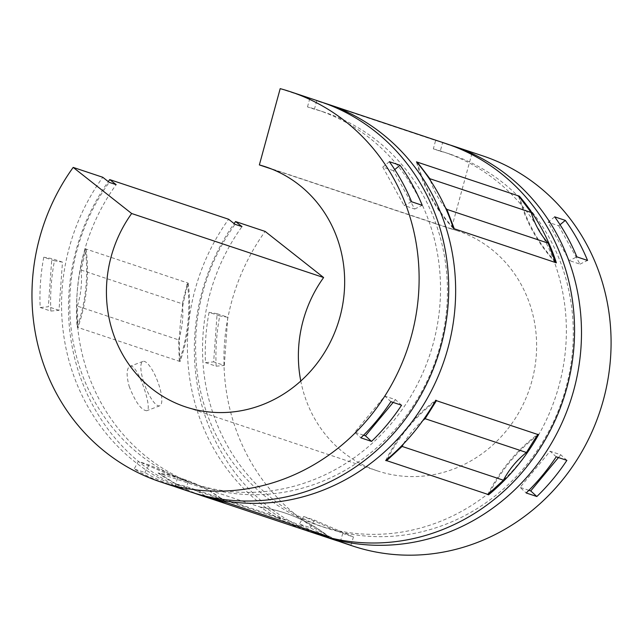 <?xml version="1.0" encoding="UTF-8"?>
<svg xmlns="http://www.w3.org/2000/svg" width="643" height="643" viewBox="0 0 643 643"><rect width="100%" height="100%" fill="white"/><g stroke="black" fill="none" stroke-linecap="round" stroke-linejoin="round"><path stroke-width="0.48" stroke-dasharray="3.21 2.41" d="M271.667 169.037L451.322 228.948L472.147 152.672L442.553 142.802L440.262 151.193L433.334 148.879L435.624 140.487L316.71 100.838A205.623 192.201 108.4 0 1 323.646 102.84M193.559 492.9A205.623 192.201 108.4 0 1 108.273 181.607M435.624 140.487A205.623 192.201 108.4 0 1 446.033 143.614M315.922 533.746A205.623 192.201 108.4 0 1 228.619 219.247M188.174 283.113A162.92 152.287 108.4 0 1 180.088 361.527A205.623 192.201 108.4 0 1 188.174 283.113L85.262 248.793A162.92 152.287 108.4 0 1 77.168 327.207A205.623 192.201 108.4 0 1 85.262 248.793M180.088 361.527L77.168 327.207M306.269 530.515A205.623 192.201 108.4 0 1 260.97 507.311L158.057 472.991A162.92 152.287 108.4 0 1 182.451 478.802A162.92 152.287 108.4 0 1 226.006 502.368M205.013 496.758A205.623 192.201 108.4 0 1 158.057 472.991M129.155 386.33C135.416 402.18 141.283 410.314 146.765 410.724C153.243 409.84 137.16 362.041 129.886 366.373C126.478 368.487 126.229 375.142 129.155 386.33M143.341 380.929A23.727 6.695 69.2 0 0 159.777 405.773A23.727 6.695 69.2 0 0 157.599 381.219A23.727 6.695 69.2 0 0 142.899 361.422A23.727 6.695 69.2 0 0 143.341 380.929M403.482 443.911A83.831 78.358 108.4 0 1 422.789 420.61M387.287 459.15A162.92 152.287 108.4 0 1 434.869 401.754M453.178 227.598A162.92 152.287 108.4 0 1 417.548 163.137M445.446 207.753A83.831 78.358 108.4 0 1 430.408 180.442M86.066 249.058A162.92 152.287 108.4 0 1 77.972 327.472L77.321 306.092A83.831 78.358 108.4 0 0 81.042 270.028L86.066 249.058M487.788 494.555A162.92 152.287 108.4 0 1 537.845 434.282M328.115 536.423A162.92 152.287 108.4 0 0 284.568 512.857A162.92 152.287 108.4 0 0 260.166 507.046L277.543 517.888L176.23 484.107L158.853 473.256A162.92 152.287 108.4 0 1 183.255 479.067A162.92 152.287 108.4 0 1 226.802 502.641M176.23 484.107A83.831 78.358 108.4 0 1 186.808 486.775A83.831 78.358 108.4 0 1 207.456 497.545M224.978 502.159L207.673 497.618M385.671 460.501A162.92 152.287 108.4 0 1 435.729 400.235M453.468 228.506A162.92 152.287 108.4 0 1 416.471 161.859M81.042 270.028L182.355 303.817L187.378 282.84A162.92 152.287 108.4 0 1 179.284 361.262L178.633 339.882L77.321 306.092M182.355 303.817A83.831 78.358 108.4 0 1 178.633 339.882M489.516 492.98A162.92 152.287 108.4 0 1 536.825 435.93M260.97 507.311A162.92 152.287 108.4 0 1 285.363 513.122A162.92 152.287 108.4 0 1 328.919 536.688M555.206 261.564A162.92 152.287 108.4 0 1 519.721 197.409M555.584 262.561A162.92 152.287 108.4 0 1 518.588 195.914M277.543 517.888A83.831 78.358 108.4 0 1 288.12 520.565A83.831 78.358 108.4 0 1 308.793 531.351M451.322 228.948A126.542 118.28 108.4 0 1 457.535 230.821A126.542 118.28 108.4 0 1 529.703 388.276A126.542 118.28 108.4 0 1 377.473 470.901A126.542 118.28 108.4 0 1 300.787 381.026M472.147 152.672A205.623 192.201 108.4 0 1 482.555 155.799M352.452 545.923A205.623 192.201 108.4 0 1 265.149 231.424M442.553 142.802A205.623 192.201 108.4 0 1 449.481 144.804M319.402 534.863A205.623 192.201 108.4 0 1 234.116 223.579M205.471 362.644L216.136 366.197A205.623 192.201 108.4 0 1 219.745 315.898L209.079 312.337A205.623 192.201 108.4 0 0 205.471 362.644L213.653 361.88L217.109 313.704L209.079 312.337M339.15 541.398A205.623 192.201 108.4 0 1 310.127 527.646L299.461 524.085A205.623 192.201 108.4 0 0 333.789 539.702M440.262 151.193A196.927 184.075 108.4 0 1 450.213 154.183A196.927 184.075 108.4 0 1 562.529 399.223A196.927 184.075 108.4 0 1 325.607 527.799A196.927 184.075 108.4 0 1 241.985 226.625M433.334 148.879A196.927 184.075 108.4 0 1 443.276 151.869A196.927 184.075 108.4 0 1 555.592 396.916A196.927 184.075 108.4 0 1 318.679 525.492A196.927 184.075 108.4 0 1 235.049 224.319M316.71 100.838L314.419 109.23A196.927 184.075 108.4 0 1 324.369 112.212A196.927 184.075 108.4 0 1 436.685 357.259A196.927 184.075 108.4 0 1 199.772 485.835A196.927 184.075 108.4 0 1 116.142 184.662M324.369 112.212L317.433 109.905A196.927 184.075 108.4 0 0 307.491 106.915L314.419 109.23M317.433 109.905A196.927 184.075 108.4 0 1 429.757 354.944A196.927 184.075 108.4 0 1 192.836 483.52A196.927 184.075 108.4 0 1 109.214 182.347M307.491 106.915L309.781 98.524A205.623 192.201 108.4 0 1 320.19 101.65M190.087 491.774A205.623 192.201 108.4 0 1 102.776 177.275M280.187 88.654L309.781 98.524M40.171 307.515L50.837 311.067A205.623 192.201 108.4 0 1 54.446 260.769L43.78 257.216A205.623 192.201 108.4 0 0 40.171 307.515L48.354 306.751L51.81 258.582L43.78 257.216M173.851 486.269A205.623 192.201 108.4 0 1 144.828 472.517L134.162 468.964A205.623 192.201 108.4 0 0 168.49 484.573M401.578 405.235L395.469 399.649L384.803 396.088L354.775 432.249L360.876 437.835M363.576 435.19L354.775 432.249M395.469 399.649L393.162 402.43M390.912 401.674L384.803 396.088M394.754 169.583L393.436 170.668L414.719 209.015L404.053 205.463L411.584 201.749M414.719 209.015L422.25 205.31M393.436 170.668L382.77 167.108L404.053 205.463M389.361 161.698L382.77 167.108M50.837 311.067L59.019 310.312L62.475 262.135L54.446 260.769M62.475 262.135L51.81 258.582M59.019 310.312L48.354 306.751M185.658 490.167L188.134 481.824L149.031 464.929L138.366 461.369L134.162 468.964M149.031 464.929L144.828 472.517M174.992 486.606L177.468 478.271L138.366 461.369M188.134 481.824L177.468 478.271M216.136 366.197L224.319 365.433L213.653 361.88M224.319 365.433L227.775 317.264L217.109 313.704M227.775 317.264L219.745 315.898M554.66 216.828L548.069 222.237L569.352 260.592L576.884 256.879M560.053 224.712L558.735 225.789L548.069 222.237M558.735 225.789L580.018 264.144L569.352 260.592M580.018 264.144L587.549 260.431M556.211 456.803L550.103 451.217L520.074 487.378L526.175 492.964M566.877 460.356L560.768 454.77L550.103 451.217M528.876 490.312L520.074 487.378M560.768 454.77L558.462 457.551M340.292 541.736L342.767 533.393L303.665 516.498L299.461 524.085M350.957 545.288L353.433 536.953L342.767 533.393M353.433 536.953L314.331 520.05L303.665 516.498M314.331 520.05L310.127 527.646M142.899 361.422L129.886 366.373M159.777 405.773L146.765 410.724M182.451 478.802L183.255 479.067M284.568 512.857L285.363 513.122M457.535 230.821L265.575 166.802M377.473 470.901L185.514 406.882M450.213 154.183L443.276 151.869M325.607 527.799L318.679 525.492M199.772 485.835L192.836 483.52M186.808 486.775L288.12 520.565"/><path stroke-width="0.96" d="M323.646 102.84A205.623 192.201 108.4 0 1 327.118 103.957A205.623 192.201 108.4 0 1 444.401 359.831A205.623 192.201 108.4 0 1 197.015 494.089A205.623 192.201 108.4 0 1 193.559 492.9M108.273 181.607A205.623 192.201 108.4 0 1 109.712 179.59L228.619 219.247L235.049 224.319L241.985 226.625L235.555 221.554L265.149 231.424L323.622 277.535L131.662 213.516L73.181 167.405L102.776 177.275L109.214 182.347L116.142 184.662L109.712 179.59M327.118 103.957L446.033 143.614A205.623 192.201 108.4 0 1 563.308 399.488A205.623 192.201 108.4 0 1 315.922 533.746L307.925 531.078A205.623 192.201 108.4 0 1 306.269 530.515M307.925 531.078A205.623 192.201 108.4 0 0 328.919 536.688L226.006 502.368A205.623 192.201 108.4 0 1 205.013 496.758L197.015 494.089M536.825 435.93A162.92 152.287 108.4 0 1 538.641 434.555A205.623 192.201 108.4 0 1 488.584 494.821L487.788 494.555A205.623 192.201 108.4 0 0 487.949 494.419L386.636 460.629A205.623 192.201 108.4 0 1 386.475 460.766L385.671 460.501A205.623 192.201 108.4 0 0 435.729 400.235L436.533 400.501A205.623 192.201 108.4 0 1 436.428 400.685L425.127 418.706A83.831 78.358 108.4 0 0 422.789 420.61M538.641 434.555L537.845 434.282A205.623 192.201 108.4 0 1 537.741 434.475L436.428 400.685M519.721 197.409A162.92 152.287 108.4 0 1 519.383 196.179L416.471 161.859A205.623 192.201 108.4 0 1 453.468 228.506L454.271 228.771A162.92 152.287 108.4 0 1 453.178 227.598M519.383 196.179A205.623 192.201 108.4 0 1 556.38 262.826L454.271 228.771L446.845 209.369A83.831 78.358 108.4 0 1 445.446 207.753M487.949 494.419L503.413 480.217L402.1 446.427L386.636 460.629M402.1 446.427A83.831 78.358 108.4 0 1 403.482 443.911M386.475 460.766A162.92 152.287 108.4 0 1 387.287 459.15M434.869 401.754A162.92 152.287 108.4 0 1 436.533 400.501M417.548 163.137A162.92 152.287 108.4 0 1 417.275 162.124L429.878 178.714A83.831 78.358 108.4 0 0 430.408 180.442M537.741 434.475L526.44 452.495L425.127 418.706M503.413 480.217A83.831 78.358 108.4 0 1 526.44 452.495M226.802 502.641L224.978 502.159M446.845 209.369L548.158 243.15A83.831 78.358 108.4 0 1 531.19 212.503L429.878 178.714M548.158 243.15L555.584 262.561M518.588 195.914L531.19 212.503M488.584 494.821A162.92 152.287 108.4 0 1 489.516 492.98M556.38 262.826A162.92 152.287 108.4 0 1 555.206 261.564M131.662 213.516A126.542 118.28 108.4 0 0 185.514 406.882A126.542 118.28 108.4 0 0 337.744 324.265A126.542 118.28 108.4 0 0 265.575 166.802A126.542 118.28 108.4 0 0 259.362 164.929L280.187 88.654A205.623 192.201 108.4 0 1 290.596 91.78A205.623 192.201 108.4 0 1 407.871 347.646A205.623 192.201 108.4 0 1 160.493 481.904A205.623 192.201 108.4 0 1 73.181 167.405M328.115 536.423L308.793 531.351L207.48 497.569M300.787 381.026A126.542 118.28 108.4 0 1 323.622 277.535M259.362 164.929L271.667 169.037M449.481 144.804A205.623 192.201 108.4 0 1 452.961 145.929L482.555 155.799A205.623 192.201 108.4 0 1 599.839 411.665A205.623 192.201 108.4 0 1 352.452 545.923L344.455 543.255A205.623 192.201 108.4 0 1 339.15 541.398M452.961 145.929A205.623 192.201 108.4 0 1 570.245 401.795A205.623 192.201 108.4 0 1 322.858 536.053A205.623 192.201 108.4 0 1 319.402 534.863M234.116 223.579A205.623 192.201 108.4 0 1 235.555 221.554M566.877 460.356A205.623 192.201 108.4 0 1 536.841 496.517L526.175 492.964A205.623 192.201 108.4 0 0 556.211 456.803L566.877 460.356M565.326 220.388A205.623 192.201 108.4 0 1 587.549 260.431L576.884 256.879A205.623 192.201 108.4 0 0 554.66 216.828L565.326 220.388L560.053 224.712M322.858 536.053L333.789 539.702A205.623 192.201 108.4 0 0 340.292 541.736L350.957 545.288A205.623 192.201 108.4 0 1 344.455 543.255M290.596 91.78L320.19 101.65A205.623 192.201 108.4 0 1 437.465 357.516A205.623 192.201 108.4 0 1 190.087 491.774L179.156 488.133A205.623 192.201 108.4 0 1 173.851 486.269M401.578 405.235A205.623 192.201 108.4 0 1 371.541 441.395L360.876 437.835A205.623 192.201 108.4 0 0 390.912 401.674L401.578 405.235M400.026 165.259A205.623 192.201 108.4 0 1 422.25 205.31L411.584 201.749A205.623 192.201 108.4 0 0 389.361 161.698L400.026 165.259L394.754 169.583M160.493 481.904L168.49 484.573A205.623 192.201 108.4 0 0 174.992 486.606L185.658 490.167A205.623 192.201 108.4 0 1 179.156 488.133M393.162 402.43L365.433 435.809L363.576 435.19M365.433 435.809L371.541 441.395M558.462 457.551L530.74 490.93L528.876 490.312M530.74 490.93L536.841 496.517"/></g></svg>
